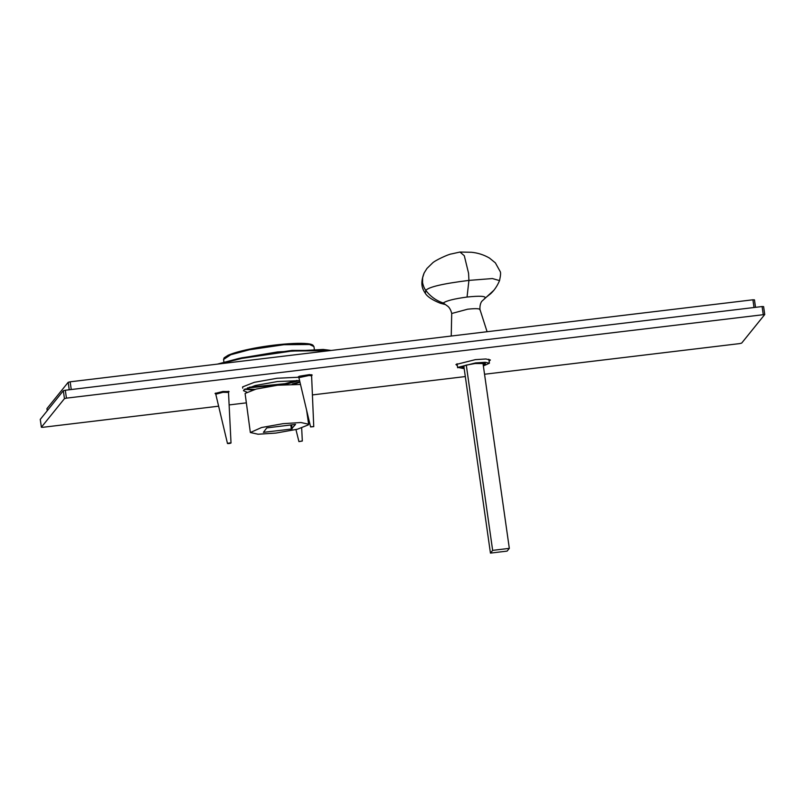 <?xml version="1.0" encoding="UTF-8"?>
<svg xmlns="http://www.w3.org/2000/svg" width="805" height="805" viewBox="0 0 805 805"><rect width="100%" height="100%" fill="white"/><g stroke="black" fill="none" stroke-linecap="round" stroke-linejoin="round"><path stroke-width="1.21" d="M457.341 365.691L455.932 364.514L475.363 359.644L485.868 358.98L490.396 359.996L489.118 361.173M71.253 389.529L70.156 381.812L68.173 382.315L69.23 389.771M70.156 381.812L752.917 299.792L754.013 307.52M755.503 307.339L754.456 299.832L755.523 307.339M754.436 299.873L752.917 299.792M47.243 410.671L46.962 408.668M46.952 408.598L68.173 382.315M484.55 374.245L739.684 343.594L741.667 343.101L764.74 314.524L763.613 306.625L762.094 306.544L65.316 390.244L63.333 390.737L40.28 419.395M763.613 306.625L764.74 314.524L66.443 398.143L65.316 390.244M63.333 390.737L64.46 398.636L66.443 398.143M64.46 398.636L41.387 427.214L40.26 419.314M218.628 406.183L42.907 427.294L41.377 427.264L40.25 419.365M229.123 404.925L246.129 402.882M312.551 394.903L465.32 376.559M298.846 377.374L298.081 377.042L299.541 376.187L309.452 374.617L312.209 375.029L311.565 375.573M215.75 393.957L215.036 393.454L222.965 391.472L229.103 391.612L228.459 392.146M294.459 384.055L299.963 382.184M244.609 389.278L252.73 389.992M254.913 389.389L245.072 388.996M242.748 388.211L242.597 386.913L254.37 382.305L277.091 378.259L298.826 377.223M299.852 381.701L292.195 384.076M246.883 392.156L243.492 390.707L243.754 390.002L255.255 385.515L277.453 381.55L299.601 380.634M266.797 427.898L295.536 424.406L291.38 429.055L263.416 432.345L266.797 427.898M263.929 431.661L263.416 432.345M294.922 424.376L295.536 424.376M300.507 384.468L277.584 385.223L256.091 389.087L245.092 393.434L250.345 432.516L258.043 434.227L275.904 433.08L297.407 429.216L308.396 424.859L308.617 424.225L300.919 422.514L283.048 423.672L261.555 427.525L250.345 432.516M247.387 387.919L285.383 384.448L299.017 380.574M297.005 380.443L284.98 383.693L249.278 387.235M484.68 363.297L485.415 364.081L482.94 362.894M485.365 363.558L475.111 363.528L466.155 365.128L461.627 366.909L463.932 367.885L464.042 365.681M483.252 365.168L485.415 364.081M483.362 365.943L489.41 363.236L485.254 362.3L475.604 362.914L457.763 367.392L464.193 368.67M484.499 298.595L490.678 293.704C491.815 292.497 495.991 289.015 499.543 280.593L492.388 278.55L468.923 280.402C443.253 283.591 428.874 286.912 425.805 290.374C424.406 288.693 423.319 286.117 422.555 282.636L422.615 277.765L424.124 272.986L426.962 268.457L432.235 263.285C434.489 260.589 448.898 254.028 451.514 253.917L459.997 252.046L464.304 255.738L468.57 273.257L468.923 280.402L467.051 297.045C454.201 298.786 446.272 300.778 443.263 303.012C436.139 300.607 430.323 296.401 425.805 290.374L425.322 293.352C427.425 296.763 432.416 300.054 440.305 303.223L444.833 304.431M443.263 303.012L447.63 306.152C447.268 305.95 450.327 307.47 451.716 313.497L467.685 309.19C476.017 308.325 480.072 308.526 479.84 309.804M485.274 297.971C485.616 296.049 479.539 295.747 467.051 297.045M509.324 548.366L492.65 550.368L490.446 553.105L507.12 551.103L509.324 548.366L482.96 363.105M492.65 550.368L466.286 365.108M490.446 553.105L463.962 367.04M229.012 443.545C226.909 443.625 227.07 443.434 229.475 442.971C231.578 442.891 231.427 443.082 229.012 443.545C226.909 443.625 227.07 443.434 229.475 442.971C231.578 442.891 231.427 443.082 229.012 443.545M215.619 393.082L215.79 394.229L222.975 392.287L228.499 392.417L231.015 443.012M310.951 426.72L313.749 426.64L310.589 426.932L298.886 377.656L309.12 375.472L311.605 375.834L313.749 426.64M302.187 440.959L298.927 441.613L302.318 441.039L301.674 428.029M298.927 441.613L295.948 429.578M762.094 306.544L763.221 314.443M291.38 429.055L290.786 424.879M292.165 428.854L291.581 424.778M220.298 363.78L241.731 358.426L291.984 351.02L329.708 350.638M223.931 362.109L223.559 359.453L230.733 354.764L249.319 349.793L283.873 344.711L309.573 344.5L313.95 346.583L314.332 349.249M331.066 350.467L292.014 350.417L241.933 357.772L217.461 364.122M312.883 345.446L308.838 343.936L283.541 344.148L249.52 349.139L232.363 353.637L224.263 358.054M46.932 408.638L47.233 410.691M306.614 410.208L308.617 424.225M223.559 359.453L224.142 357.802L228.117 355.257C232.665 353.244 239.588 351.242 248.886 349.269C274.193 343.826 308.365 341.39 312.924 345.164L313.95 346.583M217.37 364.132L239.347 358.316L277.483 351.946L323.197 349.45L331.227 350.447M457.632 367.764L457.059 363.739M489.41 363.236L488.836 359.221M423.994 273.287C419.576 284.95 423.058 289.76 425.322 293.352M493.696 290.444L481.823 301.281C482.125 300.99 479.609 303.304 479.961 309.482L487.095 331.73M459.997 252.046L471.559 252.277C477.939 252.911 483.906 254.833 489.45 258.053L495.367 262.863L500.177 271.526C500.871 272.412 500.66 275.431 499.543 280.593M451.233 336.037L451.716 313.497M215.79 394.239L227.483 443.515M228.338 391.27L228.499 392.417M311.434 374.687L311.605 375.834M298.725 376.499L298.886 377.646"/></g></svg>
